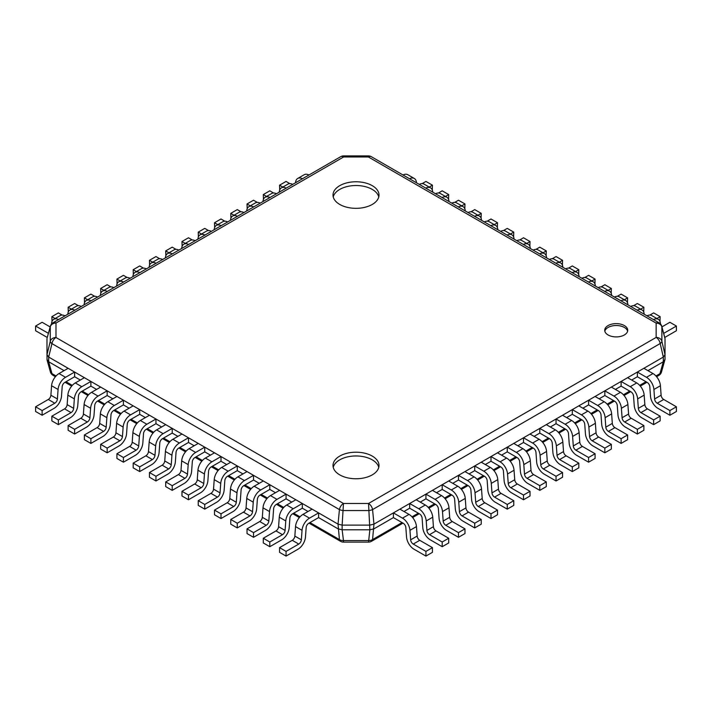 <?xml version="1.0" encoding="UTF-8"?>
<svg xmlns="http://www.w3.org/2000/svg" width="712" height="712" viewBox="0 0 712 712"><rect width="100%" height="100%" fill="white"/><g stroke="black" fill="none" stroke-linecap="round" stroke-linejoin="round"><path stroke-width="1.07" d="M608.092 325.571A11.499 6.639 0 0 0 604.719 330.27A11.499 6.639 0 0 0 611.822 336.402A11.499 6.639 0 0 0 624.353 334.96A11.499 6.639 0 0 0 627.726 330.27A11.499 6.639 0 0 0 620.624 324.129A11.499 6.639 0 0 0 608.092 325.571M339.74 456.089A22.998 13.279 0 0 0 333.002 465.479A22.998 13.279 0 0 0 347.198 477.752A22.998 13.279 0 0 0 372.26 474.868A22.998 13.279 0 0 0 378.998 465.479A22.998 13.279 0 0 0 364.802 453.215A22.998 13.279 0 0 0 339.74 456.089M339.74 185.663A22.998 13.279 0 0 0 333.002 195.052A22.998 13.279 0 0 0 347.198 207.317A22.998 13.279 0 0 0 372.26 204.442A22.998 13.279 0 0 0 378.998 195.052A22.998 13.279 0 0 0 364.802 182.779A22.998 13.279 0 0 0 339.74 185.663M402.04 522.581L372.572 539.589A5.838 4.272 7.2 0 1 368.531 540.55L343.469 540.55L343.469 542.108L368.531 542.108L369.866 529.799L368.531 503.473A5.838 3.373 60 0 1 372.572 509.587L660.184 343.531A5.838 3.373 -120 0 0 656.144 337.417A5.838 4.77 0 0 1 661.875 341.244A5.838 2.839 166.9 0 1 660.184 343.531L663.326 357.068L665.017 354.709L661.875 341.244L661.875 326.933A5.838 4.77 180 0 0 656.144 323.115A5.838 3.373 -60 0 1 659.072 322.821L371.317 156.685A5.838 3.373 120 0 0 368.389 156.978L368.389 155.91A5.838 5.838 0 0 1 371.317 156.685M656.58 376.71L658.787 375.438A5.838 3.373 -120 0 0 659.908 373.702A5.838 3.649 16 0 0 661.484 371.984L665.017 359.4L665.017 338.69L661.875 326.933A5.838 3.738 165 0 0 661.795 326.372A5.838 5.838 0 0 0 659.072 322.821M665.017 359.4L663.326 361.758L663.326 357.068L373.96 524.13L372.572 509.587A5.838 2.296 174.6 0 1 368.531 510.548L343.469 510.548A5.838 2.296 -174.6 0 1 339.428 509.587A5.838 3.373 -60 0 1 343.469 503.473L342.134 525.109L338.04 524.13L339.428 509.587L51.949 343.611A5.838 2.875 -166.2 0 1 50.276 341.279A5.838 4.77 0 0 1 55.99 337.506A5.838 3.373 120 0 0 51.949 343.611L48.674 357.068L338.04 524.13L339.428 539.589L309.96 522.581M655.948 375.981L659.908 373.702L663.326 361.758L647.938 370.64M368.389 155.91L343.611 155.91L343.611 156.978A5.838 3.373 -120 0 0 340.683 156.685L53.071 322.741A5.838 3.373 60 0 1 55.99 323.034A5.838 4.77 180 0 0 50.276 326.808A5.838 3.694 -164.5 0 1 50.365 326.238L47.072 338.102M47.063 359.969L46.983 354.709L50.276 341.279L50.276 326.808L47.063 338.138M47.072 359.987L50.365 371.851A5.838 3.694 -15.5 0 0 51.949 373.613L48.674 361.758L48.674 357.068L46.983 354.709L46.983 338.69M46.983 359.4L48.674 361.758L64.062 370.64M402.983 523.124L371.45 541.325A5.838 3.373 60 0 0 372.572 539.589L373.96 524.13L369.866 525.109L342.134 525.109L342.134 529.799L338.04 528.829L318.593 517.597L318.593 512.898L309.498 518.149A10.582 6.105 -60 0 0 302.039 530.342L301.354 539.829A3.676 2.127 120 0 1 298.764 544.066L286.064 551.399L286.064 556.09L298.017 549.192A10.582 6.105 -60 0 0 305.466 537.008L306.16 527.521A3.676 2.127 120 0 1 308.75 523.276L318.593 517.597M393.407 517.597L393.407 512.898L402.502 518.149A10.582 6.105 -120 0 1 409.961 530.342L410.646 539.829A3.676 2.127 60 0 0 413.236 544.066L425.936 551.399L425.936 556.09L413.983 549.192A10.582 6.105 -120 0 1 406.534 537.008L405.84 527.521A3.676 2.127 60 0 0 403.25 523.276L393.407 517.597L373.96 528.829L369.866 529.799L342.134 529.799L343.469 540.55A5.838 4.272 -7.2 0 1 339.428 539.589A5.838 3.373 -60 0 0 340.55 541.325L309.017 523.124M403.98 511.492L409.667 508.208L409.667 503.509L418.772 508.76L425.278 505.004A10.582 6.105 -120 0 1 432.727 517.197L433.421 526.684A3.676 2.127 60 0 0 436.011 530.921L448.702 538.254L448.702 542.944L442.197 546.7L430.253 539.803A10.582 6.105 -120 0 1 422.795 527.619L422.109 518.131A3.676 2.127 60 0 0 419.519 513.886L409.667 508.208M420.24 502.102L425.936 498.818L425.936 494.119L435.032 499.37L441.538 495.614A10.582 6.105 -120 0 1 448.996 507.807L449.681 517.295A3.676 2.127 60 0 0 452.271 521.531L464.972 528.865L464.972 533.555L458.466 537.311L446.513 530.413A10.582 6.105 -120 0 1 439.064 518.229L438.37 508.742A3.676 2.127 60 0 0 435.78 504.497L425.936 498.818M436.509 492.713L442.197 489.429L442.197 484.73L451.301 489.981L457.807 486.225A10.582 6.105 -120 0 1 465.256 498.418L465.942 507.905A3.676 2.127 60 0 0 468.541 512.142L481.232 519.475L481.232 524.166L474.726 527.921L462.773 521.024A10.582 6.105 -120 0 1 455.324 508.84L454.639 499.352A3.676 2.127 60 0 0 452.04 495.107L442.197 489.429M452.77 483.323L458.466 480.039L458.466 475.34L467.562 480.591L474.067 476.835A10.582 6.105 -120 0 1 481.517 489.028L482.211 498.516A3.676 2.127 60 0 0 484.801 502.752L497.492 510.086L497.492 514.776L490.995 518.532L479.043 511.634A10.582 6.105 -120 0 1 471.584 499.45L470.899 489.963A3.676 2.127 60 0 0 468.309 485.718L458.466 480.039M469.039 473.934L474.726 470.65L474.726 465.951L483.822 471.202L490.328 467.446A10.582 6.105 -120 0 1 497.786 479.639L498.471 489.126A3.676 2.127 60 0 0 501.061 493.363L513.761 500.696L513.761 505.387L507.256 509.142L495.303 502.245A10.582 6.105 -120 0 1 487.853 490.061L487.159 480.564A3.676 2.127 60 0 0 484.569 476.328L474.726 470.65M485.299 464.544L490.995 461.26L490.995 456.561L500.091 461.812L506.597 458.056A10.582 6.105 -120 0 1 514.046 470.249L514.74 479.737A3.676 2.127 60 0 0 517.33 483.973L530.022 491.307L530.022 495.997L523.516 499.753L511.572 492.855A10.582 6.105 -120 0 1 504.114 480.671L503.428 471.175A3.676 2.127 60 0 0 500.839 466.938L490.995 461.26M501.559 455.155L507.256 451.862L507.256 447.172L516.351 452.423L522.857 448.667A10.582 6.105 -120 0 1 530.315 460.86L531.001 470.347A3.676 2.127 60 0 0 533.591 474.584L546.291 481.917L546.291 486.608L539.785 490.363L527.832 483.466A10.582 6.105 -120 0 1 520.383 471.273L519.689 461.785A3.676 2.127 60 0 0 517.099 457.549L507.256 451.862M517.829 445.765L523.516 442.472L523.516 437.782L532.62 443.033L539.126 439.277A10.582 6.105 -120 0 1 546.576 451.47L547.261 460.958A3.676 2.127 60 0 0 549.86 465.194L562.551 472.528L562.551 477.218L556.045 480.974L544.093 474.076A10.582 6.105 -120 0 1 536.643 461.883L535.958 452.396A3.676 2.127 60 0 0 533.359 448.16L523.516 442.472M534.089 436.376L539.785 433.083L539.785 428.393L548.881 433.644L555.387 429.888A10.582 6.105 -120 0 1 562.836 442.081L563.53 451.568A3.676 2.127 60 0 0 566.12 455.805L578.82 463.138L578.82 467.828L572.314 471.584L560.362 464.687A10.582 6.105 -120 0 1 552.904 452.494L552.218 443.006A3.676 2.127 60 0 0 549.628 438.77L539.785 433.083M550.358 426.986L556.045 423.693L556.045 419.003L565.15 424.254L571.647 420.498A10.582 6.105 -120 0 1 579.105 432.691L579.791 442.179A3.676 2.127 60 0 0 582.389 446.415L595.081 453.74L595.081 458.439L588.575 462.195L576.622 455.297A10.582 6.105 -120 0 1 569.173 443.104L568.487 433.617A3.676 2.127 60 0 0 565.889 429.38L556.045 423.693M566.619 417.597L572.314 414.304L572.314 409.614L581.41 414.865L587.916 411.109A10.582 6.105 -120 0 1 595.365 423.302L596.06 432.789A3.676 2.127 60 0 0 598.65 437.026L611.341 444.35L611.341 449.05L604.835 452.805L592.891 445.908A10.582 6.105 -120 0 1 585.433 433.715L584.748 424.227A3.676 2.127 60 0 0 582.158 419.991L572.314 414.304M582.879 408.198L588.575 404.914L588.575 400.224L597.671 405.475L604.177 401.719A10.582 6.105 -120 0 1 611.635 413.903L612.32 423.4A3.676 2.127 60 0 0 614.91 427.636L627.61 434.961L627.61 439.66L621.104 443.416L609.152 436.518A10.582 6.105 -120 0 1 601.702 424.325L601.008 414.838A3.676 2.127 60 0 0 598.418 410.602L588.575 404.914M599.148 398.809L604.835 395.525L604.835 390.835L613.94 396.086L620.446 392.33A10.582 6.105 -120 0 1 627.895 404.514L628.589 414.001A3.676 2.127 60 0 0 631.179 418.247L643.871 425.571L643.871 430.27L637.365 434.026L625.421 427.129A10.582 6.105 -120 0 1 617.963 414.936L617.277 405.448A3.676 2.127 60 0 0 614.678 401.212L604.835 395.525M615.408 389.42L621.104 386.135L621.104 381.445L630.2 386.696L636.706 382.94A10.582 6.105 -120 0 1 644.164 395.124L644.849 404.612A3.676 2.127 60 0 0 647.439 408.857L660.14 416.182L660.14 420.881L653.634 424.637L641.681 417.739A10.582 6.105 -120 0 1 634.232 405.546L633.538 396.059A3.676 2.127 60 0 0 630.948 391.822L621.104 386.135M631.678 380.03L637.365 376.746L637.365 372.056L646.469 377.307L652.975 373.551A10.582 6.105 -120 0 1 660.424 385.735L661.11 395.222A3.676 2.127 60 0 0 663.709 399.468L676.4 406.792L676.4 411.492L669.894 415.247L657.941 408.35A10.582 6.105 -120 0 1 650.492 396.157L649.807 386.669A3.676 2.127 60 0 0 647.208 382.433L637.365 376.746M665.017 338.69L664.946 338.156M56.052 375.981L51.949 373.613A5.838 3.373 120 0 0 53.071 375.349A5.838 5.838 0 0 1 50.365 371.851M74.635 376.746L74.635 372.056L68.129 368.3L59.025 373.551A10.582 6.105 -60 0 0 51.576 385.735L50.89 395.222A3.676 2.127 120 0 1 48.291 399.468L54.797 403.223L42.106 410.548L42.106 415.247L54.059 408.35A10.582 6.105 -60 0 0 61.508 396.157L62.193 386.669A3.676 2.127 120 0 1 64.792 382.433L74.635 376.746L80.323 380.03M90.896 386.135L90.896 381.445L84.39 377.689L75.294 382.94A10.582 6.105 -60 0 0 67.836 395.124L67.151 404.612A3.676 2.127 120 0 1 64.561 408.857L71.066 412.613L58.366 419.938L58.366 424.637L70.319 417.739A10.582 6.105 -60 0 0 77.768 405.546L78.462 396.059A3.676 2.127 120 0 1 81.052 391.822L90.896 386.135L96.592 389.42M107.165 395.525L107.165 390.835L100.659 387.079L91.554 392.33A10.582 6.105 -60 0 0 84.105 404.514L83.411 414.001A3.676 2.127 120 0 1 80.821 418.247L87.327 422.002L74.635 429.327L74.635 434.026L86.579 427.129A10.582 6.105 -60 0 0 94.037 414.936L94.723 405.448A3.676 2.127 120 0 1 97.322 401.212L107.165 395.525L112.852 398.809M123.425 404.914L123.425 400.224L116.919 396.468L107.824 401.719A10.582 6.105 -60 0 0 100.365 413.903L99.68 423.4A3.676 2.127 120 0 1 97.09 427.636L103.596 431.392L90.896 438.717L90.896 443.416L102.848 436.518A10.582 6.105 -60 0 0 110.298 424.325L110.992 414.838A3.676 2.127 120 0 1 113.582 410.602L123.425 404.914L129.121 408.198M139.685 414.304L139.685 409.614L133.18 405.858L124.084 411.109A10.582 6.105 -60 0 0 116.635 423.302L115.94 432.789A3.676 2.127 120 0 1 113.35 437.026L119.856 440.781L107.165 448.106L107.165 452.805L119.109 445.908A10.582 6.105 -60 0 0 126.567 433.715L127.252 424.227A3.676 2.127 120 0 1 129.842 419.991L139.685 414.304L145.381 417.597M155.955 423.693L155.955 419.003L149.449 415.247L140.353 420.498A10.582 6.105 -60 0 0 132.895 432.691L132.21 442.179A3.676 2.127 120 0 1 129.611 446.415L136.117 450.171L123.425 457.504L123.425 462.195L135.378 455.297A10.582 6.105 -60 0 0 142.827 443.104L143.512 433.617A3.676 2.127 120 0 1 146.111 429.38L155.955 423.693L161.642 426.986M172.215 433.083L172.215 428.393L165.709 424.637L156.613 429.888A10.582 6.105 -60 0 0 149.164 442.081L148.47 451.568A3.676 2.127 120 0 1 145.88 455.805L152.386 459.56L139.685 466.894L139.685 471.584L151.638 464.687A10.582 6.105 -60 0 0 159.096 452.494L159.782 443.006A3.676 2.127 120 0 1 162.372 438.77L172.215 433.083L177.911 436.376M188.484 442.472L188.484 437.782L181.978 434.026L172.874 439.277A10.582 6.105 -60 0 0 165.424 451.47L164.739 460.958A3.676 2.127 120 0 1 162.14 465.194L168.646 468.95L155.955 476.284L155.955 480.974L167.907 474.076A10.582 6.105 -60 0 0 175.357 461.883L176.042 452.396A3.676 2.127 120 0 1 178.641 448.16L188.484 442.472L194.171 445.765M204.745 451.862L204.745 447.172L198.239 443.416L189.143 448.667A10.582 6.105 -60 0 0 181.685 460.86L180.999 470.347A3.676 2.127 120 0 1 178.409 474.584L184.915 478.339L172.215 485.673L172.215 490.363L184.168 483.466A10.582 6.105 -60 0 0 191.617 471.273L192.311 461.785A3.676 2.127 120 0 1 194.901 457.549L204.745 451.862L210.44 455.155M221.005 461.26L221.005 456.561L214.508 452.805L205.403 458.056A10.582 6.105 -60 0 0 197.954 470.249L197.26 479.737A3.676 2.127 120 0 1 194.67 483.973L201.176 487.729L188.484 495.062L188.484 499.753L200.428 492.855A10.582 6.105 -60 0 0 207.886 480.671L208.571 471.175A3.676 2.127 120 0 1 211.161 466.938L221.005 461.26L226.701 464.544M237.274 470.65L237.274 465.951L230.768 462.195L221.672 467.446A10.582 6.105 -60 0 0 214.214 479.639L213.529 489.126A3.676 2.127 120 0 1 210.939 493.363L217.436 497.118L204.745 504.452L204.745 509.142L216.697 502.245A10.582 6.105 -60 0 0 224.147 490.061L224.841 480.564A3.676 2.127 120 0 1 227.431 476.328L237.274 470.65L242.961 473.934M253.534 480.039L253.534 475.34L247.028 471.584L237.933 476.835A10.582 6.105 -60 0 0 230.483 489.028L229.789 498.516A3.676 2.127 120 0 1 227.199 502.752L233.705 506.508L221.005 513.841L221.005 518.532L232.958 511.634A10.582 6.105 -60 0 0 240.416 499.45L241.101 489.963A3.676 2.127 120 0 1 243.691 485.718L253.534 480.039L259.23 483.323M269.803 489.429L269.803 484.73L263.298 480.974L254.193 486.225A10.582 6.105 -60 0 0 246.744 498.418L246.058 507.905A3.676 2.127 120 0 1 243.46 512.142L249.965 515.897L237.274 523.231L237.274 527.921L249.227 521.024A10.582 6.105 -60 0 0 256.676 508.84L257.361 499.352A3.676 2.127 120 0 1 259.96 495.107L269.803 489.429L275.491 492.713M286.064 498.818L286.064 494.119L279.558 490.363L270.462 495.614A10.582 6.105 -60 0 0 263.004 507.807L262.319 517.295A3.676 2.127 120 0 1 259.729 521.531L266.235 525.287L253.534 532.62L253.534 537.311L265.487 530.413A10.582 6.105 -60 0 0 272.936 518.229L273.63 508.742A3.676 2.127 120 0 1 276.22 504.497L286.064 498.818L291.76 502.102M302.333 508.208L302.333 503.509L295.827 499.753L286.722 505.004A10.582 6.105 -60 0 0 279.273 517.197L278.579 526.684A3.676 2.127 120 0 1 275.989 530.921L282.495 534.676L269.803 542.01L269.803 546.7L281.747 539.803A10.582 6.105 -60 0 0 289.205 527.619L289.891 518.131A3.676 2.127 120 0 1 292.481 513.886L302.333 508.208L308.02 511.492M627.61 331.205A11.499 6.639 0 0 0 619.858 325.847A11.499 6.639 0 0 0 608.092 327.449A11.499 6.639 0 0 0 604.835 331.205M378.766 467.357A22.998 13.279 0 0 0 363.271 456.641A22.998 13.279 0 0 0 339.74 459.845A22.998 13.279 0 0 0 333.234 467.357M378.766 196.93A22.998 13.279 0 0 0 363.271 186.206A22.998 13.279 0 0 0 339.74 189.419A22.998 13.279 0 0 0 333.234 196.93M409.961 530.342L416.467 526.586L417.152 536.074A3.676 2.127 60 0 0 419.742 540.31L432.442 547.644L432.442 552.334L425.936 556.09M416.467 526.586A10.582 6.105 -120 0 0 409.008 514.393L399.913 509.142L393.407 512.898M425.936 551.399L432.442 547.644M442.197 546.7L442.197 542.01L429.505 534.676A3.676 2.127 60 0 1 426.915 530.44L426.221 520.953A10.582 6.105 -120 0 0 418.772 508.76M409.667 503.509L416.173 499.753L425.278 505.004M442.197 542.01L448.702 538.254M458.466 537.311L458.466 532.62L445.765 525.287A3.676 2.127 60 0 1 443.175 521.051L442.49 511.563A10.582 6.105 -120 0 0 435.032 499.37M425.936 494.119L432.442 490.363L441.538 495.614M458.466 532.62L464.972 528.865M474.726 527.921L474.726 523.231L462.035 515.897A3.676 2.127 60 0 1 459.436 511.661L458.751 502.174A10.582 6.105 -120 0 0 451.301 489.981M442.197 484.73L448.702 480.974L457.807 486.225M474.726 523.231L481.232 519.475M490.995 518.532L490.995 513.841L478.295 506.508A3.676 2.127 60 0 1 475.705 502.272L475.011 492.784A10.582 6.105 -120 0 0 467.562 480.591M458.466 475.34L464.972 471.584L474.067 476.835M490.995 513.841L497.492 510.086M507.256 509.142L507.256 504.452L494.564 497.118A3.676 2.127 60 0 1 491.965 492.882L491.28 483.395A10.582 6.105 -120 0 0 483.822 471.202M474.726 465.951L481.232 462.195L490.328 467.446M507.256 504.452L513.761 500.696M523.516 499.753L523.516 495.062L510.824 487.729A3.676 2.127 60 0 1 508.234 483.493L507.54 474.005A10.582 6.105 -120 0 0 500.091 461.812M490.995 456.561L497.492 452.805L506.597 458.056M523.516 495.062L530.022 491.307M539.785 490.363L539.785 485.673L527.085 478.339A3.676 2.127 60 0 1 524.495 474.103L523.809 464.616A10.582 6.105 -120 0 0 516.351 452.423M507.256 447.172L513.761 443.416L522.857 448.667M539.785 485.673L546.291 481.917M556.045 480.974L556.045 476.284L543.354 468.95A3.676 2.127 60 0 1 540.755 464.714L540.07 455.226A10.582 6.105 -120 0 0 532.62 443.033M523.516 437.782L530.022 434.026L539.126 439.277M556.045 476.284L562.551 472.528M572.314 471.584L572.314 466.894L559.614 459.56A3.676 2.127 60 0 1 557.024 455.324L556.339 445.837A10.582 6.105 -120 0 0 548.881 433.644M539.785 428.393L546.291 424.637L555.387 429.888M572.314 466.894L578.82 463.138M588.575 462.195L588.575 457.504L575.883 450.171A3.676 2.127 60 0 1 573.285 445.935L572.599 436.447A10.582 6.105 -120 0 0 565.15 424.254M556.045 419.003L562.551 415.247L571.647 420.498M588.575 457.504L595.081 453.74M604.835 452.805L604.835 448.106L592.144 440.781A3.676 2.127 60 0 1 589.554 436.545L588.86 427.058A10.582 6.105 -120 0 0 581.41 414.865M572.314 409.614L578.82 405.858L587.916 411.109M604.835 448.106L611.341 444.35M621.104 443.416L621.104 438.717L608.404 431.392A3.676 2.127 60 0 1 605.814 427.156L605.129 417.659A10.582 6.105 -120 0 0 597.671 405.475M588.575 400.224L595.081 396.468L604.177 401.719M621.104 438.717L627.61 434.961M637.365 434.026L637.365 429.327L624.673 422.002A3.676 2.127 60 0 1 622.083 417.757L621.389 408.27A10.582 6.105 -120 0 0 613.94 396.086M604.835 390.835L611.341 387.079L620.446 392.33M637.365 429.327L643.871 425.571M653.634 424.637L653.634 419.938L640.933 412.613A3.676 2.127 60 0 1 638.344 408.368L637.658 398.88A10.582 6.105 -120 0 0 630.2 386.696M621.104 381.445L627.61 377.689L636.706 382.94M653.634 419.938L660.14 416.182M669.894 415.247L669.894 410.548L657.203 403.223A3.676 2.127 60 0 1 654.604 398.978L653.919 389.491A10.582 6.105 -120 0 0 646.469 377.307M637.365 372.056L643.871 368.3L652.975 373.551M669.894 410.548L676.4 406.792M660.469 323.942L660.424 323.435A10.582 6.105 120 0 0 658.262 319.323A10.582 6.105 120 0 0 653.456 319.581M664.759 337.461L676.4 330.733L676.4 326.043L663.709 333.367A3.676 2.127 -60 0 1 663.673 333.394M658.262 319.323L651.756 315.567A10.582 6.105 120 0 0 646.959 315.825M661.929 326.888L669.894 322.287L676.4 326.043M644.173 314.223L644.164 314.045A10.582 6.105 120 0 0 642.002 309.934A10.582 6.105 120 0 0 637.196 310.192M656.882 318.531L660.14 316.653L659.988 321.432M642.002 309.934L635.496 306.178A10.582 6.105 120 0 0 630.69 306.436M649.86 315.078L653.634 312.897L660.14 316.653M627.913 304.834L627.895 304.656A10.582 6.105 120 0 0 625.732 300.544A10.582 6.105 120 0 0 620.935 300.802M640.622 309.142L643.871 307.264L643.719 312.043M625.732 300.544L619.226 296.788A10.582 6.105 120 0 0 614.429 297.046M633.591 305.679L637.365 303.508L643.871 307.264M611.644 295.444L611.635 295.266A10.582 6.105 120 0 0 609.472 291.155A10.582 6.105 120 0 0 604.666 291.413M624.353 299.752L627.61 297.874L627.459 302.653M609.472 291.155L602.966 287.399A10.582 6.105 120 0 0 598.16 287.657M617.331 296.29L621.104 294.118L627.61 297.874M595.383 286.055L595.365 285.868A10.582 6.105 120 0 0 593.203 281.765A10.582 6.105 120 0 0 588.406 282.023M608.092 290.363L611.341 288.485L611.19 293.264M593.203 281.765L586.697 278.009A10.582 6.105 120 0 0 581.9 278.267M601.07 286.9L604.835 284.729L611.341 288.485M579.114 276.665L579.105 276.478A10.582 6.105 120 0 0 576.942 272.376A10.582 6.105 120 0 0 572.137 272.634M591.823 280.973L595.081 279.095L594.929 283.874M576.942 272.376L570.437 268.62A10.582 6.105 120 0 0 565.631 268.878M584.801 277.511L588.575 275.339L595.081 279.095M562.854 267.276L562.836 267.089A10.582 6.105 120 0 0 560.673 262.986A10.582 6.105 120 0 0 555.876 263.244M575.563 271.583L578.82 269.706L578.669 274.485M560.673 262.986L554.167 259.23A10.582 6.105 120 0 0 549.37 259.488M568.541 268.121L572.314 265.95L578.82 269.706M546.593 257.886L546.576 257.7A10.582 6.105 120 0 0 544.413 253.597A10.582 6.105 120 0 0 539.616 253.855M559.303 262.194L562.551 260.316L562.4 265.095M544.413 253.597L537.907 249.841A10.582 6.105 120 0 0 533.11 250.099M552.272 258.732L556.045 256.56L562.551 260.316M530.324 248.497L530.315 248.31A10.582 6.105 120 0 0 528.153 244.207A10.582 6.105 120 0 0 523.347 244.465M543.034 252.796L546.291 250.918L546.14 255.706M528.153 244.207L521.647 240.451A10.582 6.105 120 0 0 516.841 240.709M536.011 249.342L539.785 247.162L546.291 250.918M514.064 239.107L514.046 238.921A10.582 6.105 120 0 0 511.883 234.818A10.582 6.105 120 0 0 507.086 235.076M526.773 243.406L530.022 241.528L529.87 246.316M511.883 234.818L505.378 231.062A10.582 6.105 120 0 0 500.581 231.32M519.742 239.953L523.516 237.772L530.022 241.528M497.795 229.718L497.786 229.531A10.582 6.105 120 0 0 495.623 225.428A10.582 6.105 120 0 0 490.817 225.686M510.504 234.017L513.761 232.139L513.61 236.927M495.623 225.428L489.117 221.672A10.582 6.105 120 0 0 484.311 221.93M503.482 230.563L507.256 228.383L513.761 232.139M481.534 220.328L481.517 220.142A10.582 6.105 120 0 0 479.354 216.039A10.582 6.105 120 0 0 474.557 216.297M494.244 224.627L497.492 222.749L497.35 227.537M479.354 216.039L472.848 212.283A10.582 6.105 120 0 0 468.051 212.541M487.222 221.174L490.995 218.993L497.492 222.749M465.274 210.939L465.256 210.752A10.582 6.105 120 0 0 463.094 206.649A10.582 6.105 120 0 0 458.297 206.907M477.983 215.238L481.232 213.36L481.081 218.148M463.094 206.649L456.588 202.893A10.582 6.105 120 0 0 451.791 203.151M470.952 211.784L474.726 209.604L481.232 213.36M449.005 201.54L448.996 201.363A10.582 6.105 120 0 0 446.833 197.26A10.582 6.105 120 0 0 442.027 197.518M461.714 205.848L464.972 203.97L464.82 208.758M446.833 197.26L440.327 193.504A10.582 6.105 120 0 0 435.522 193.762M454.692 202.395L458.466 200.214L464.972 203.97M432.745 192.151L432.727 191.973A10.582 6.105 120 0 0 430.564 187.87A10.582 6.105 120 0 0 425.767 188.128M445.454 196.459L448.702 194.581L448.551 199.369M430.564 187.87L424.058 184.114A10.582 6.105 120 0 0 419.261 184.372M438.423 193.005L442.197 190.825L448.702 194.581M416.476 182.761L416.467 182.584A10.582 6.105 120 0 0 414.304 178.481A10.582 6.105 120 0 0 409.498 178.739M429.185 187.069L432.442 185.191L432.291 189.97M414.304 178.481L407.798 174.716A10.582 6.105 120 0 0 402.992 174.983M422.163 183.616L425.936 181.435L432.442 185.191M295.524 182.761L295.533 182.584A10.582 6.105 60 0 1 297.696 178.481L304.202 174.716A10.582 6.105 60 0 1 309.008 174.983M289.837 183.616L286.064 181.435L279.558 185.191L279.709 189.97M297.696 178.481A10.582 6.105 60 0 1 302.502 178.739M282.815 187.069L279.558 185.191M279.255 192.151L279.273 191.973A10.582 6.105 60 0 1 281.436 187.87L287.942 184.114A10.582 6.105 60 0 1 292.739 184.372M273.577 193.005L269.803 190.825L263.298 194.581L263.449 199.369M281.436 187.87A10.582 6.105 60 0 1 286.233 188.128M266.546 196.459L263.298 194.581M262.995 201.54L263.004 201.363A10.582 6.105 60 0 1 265.167 197.26L271.673 193.504A10.582 6.105 60 0 1 276.478 193.762M257.308 202.395L253.534 200.214L247.028 203.97L247.18 208.758M265.167 197.26A10.582 6.105 60 0 1 269.973 197.518M250.286 205.848L247.028 203.97M246.726 210.939L246.744 210.752A10.582 6.105 60 0 1 248.906 206.649L255.412 202.893A10.582 6.105 60 0 1 260.209 203.151M241.048 211.784L237.274 209.604L230.768 213.36L230.919 218.148M248.906 206.649A10.582 6.105 60 0 1 253.703 206.907M234.017 215.238L230.768 213.36M230.465 220.328L230.483 220.142A10.582 6.105 60 0 1 232.646 216.039L239.152 212.283A10.582 6.105 60 0 1 243.949 212.541M224.778 221.174L221.005 218.993L214.508 222.749L214.65 227.537M232.646 216.039A10.582 6.105 60 0 1 237.443 216.297M217.756 224.627L214.508 222.749M214.205 229.718L214.214 229.531A10.582 6.105 60 0 1 216.377 225.428L222.883 221.672A10.582 6.105 60 0 1 227.689 221.93M208.518 230.563L204.745 228.383L198.239 232.139L198.39 236.927M216.377 225.428A10.582 6.105 60 0 1 221.183 225.686M201.496 234.017L198.239 232.139M197.936 239.107L197.954 238.921A10.582 6.105 60 0 1 200.117 234.818L206.622 231.062A10.582 6.105 60 0 1 211.419 231.32M192.258 239.953L188.484 237.772L181.978 241.528L182.13 246.316M200.117 234.818A10.582 6.105 60 0 1 204.914 235.076M185.227 243.406L181.978 241.528M181.676 248.497L181.685 248.31A10.582 6.105 60 0 1 183.847 244.207L190.353 240.451A10.582 6.105 60 0 1 195.159 240.709M175.989 249.342L172.215 247.162L165.709 250.918L165.86 255.706M183.847 244.207A10.582 6.105 60 0 1 188.653 244.465M168.966 252.796L165.709 250.918M165.406 257.886L165.424 257.7A10.582 6.105 60 0 1 167.587 253.597L174.093 249.841A10.582 6.105 60 0 1 178.89 250.099M159.728 258.732L155.955 256.56L149.449 260.316L149.6 265.095M167.587 253.597A10.582 6.105 60 0 1 172.384 253.855M152.697 262.194L149.449 260.316M149.146 267.276L149.164 267.089A10.582 6.105 60 0 1 151.327 262.986L157.833 259.23A10.582 6.105 60 0 1 162.63 259.488M143.459 268.121L139.685 265.95L133.18 269.706L133.331 274.485M151.327 262.986A10.582 6.105 60 0 1 156.124 263.244M136.437 271.583L133.18 269.706M132.886 276.665L132.895 276.478A10.582 6.105 60 0 1 135.058 272.376L141.563 268.62A10.582 6.105 60 0 1 146.369 268.878M127.199 277.511L123.425 275.339L116.919 279.095L117.071 283.874M135.058 272.376A10.582 6.105 60 0 1 139.864 272.634M120.177 280.973L116.919 279.095M116.617 286.055L116.635 285.868A10.582 6.105 60 0 1 118.797 281.765L125.303 278.009A10.582 6.105 60 0 1 130.1 278.267M110.93 286.9L107.165 284.729L100.659 288.485L100.81 293.264M118.797 281.765A10.582 6.105 60 0 1 123.594 282.023M103.907 290.363L100.659 288.485M100.356 295.444L100.365 295.266A10.582 6.105 60 0 1 102.528 291.155L109.034 287.399A10.582 6.105 60 0 1 113.84 287.657M94.669 296.29L90.896 294.118L84.39 297.874L84.541 302.653M102.528 291.155A10.582 6.105 60 0 1 107.334 291.413M87.647 299.752L84.39 297.874M84.087 304.834L84.105 304.656A10.582 6.105 60 0 1 86.268 300.544L92.774 296.788A10.582 6.105 60 0 1 97.571 297.046M78.409 305.679L74.635 303.508L68.129 307.264L68.281 312.043M86.268 300.544A10.582 6.105 60 0 1 91.065 300.802M71.378 309.142L68.129 307.264M67.827 314.223L67.836 314.045A10.582 6.105 60 0 1 69.999 309.934L76.504 306.178A10.582 6.105 60 0 1 81.31 306.436M62.14 315.078L58.366 312.897L51.86 316.653L52.012 321.432M69.999 309.934A10.582 6.105 60 0 1 74.805 310.192M55.118 318.531L51.86 316.653M51.531 324.031L51.576 323.435A10.582 6.105 60 0 1 53.738 319.323L60.244 315.567A10.582 6.105 60 0 1 65.041 315.825M50.169 326.942L42.106 322.287L35.6 326.043L35.6 330.733L47.25 337.461M53.738 319.323A10.582 6.105 60 0 1 58.544 319.581M48.398 333.305L35.6 326.043M48.291 399.468L35.6 406.792L35.6 411.492L42.106 415.247M51.576 385.735L58.081 389.491L57.396 398.978A3.676 2.127 120 0 1 54.797 403.223M58.081 389.491A10.582 6.105 -60 0 1 65.531 377.307L74.635 372.056M35.6 406.792L42.106 410.548M64.561 408.857L51.86 416.182L51.86 420.881L58.366 424.637M67.836 395.124L74.342 398.88L73.656 408.368A3.676 2.127 120 0 1 71.066 412.613M74.342 398.88A10.582 6.105 -60 0 1 81.8 386.696L90.896 381.445M51.86 416.182L58.366 419.938M80.821 418.247L68.129 425.571L68.129 430.27L74.635 434.026M84.105 404.514L90.611 408.27L89.917 417.757A3.676 2.127 120 0 1 87.327 422.002M90.611 408.27A10.582 6.105 -60 0 1 98.06 396.086L107.165 390.835M68.129 425.571L74.635 429.327M97.09 427.636L84.39 434.961L84.39 439.66L90.896 443.416M100.365 413.903L106.871 417.659L106.186 427.156A3.676 2.127 120 0 1 103.596 431.392M106.871 417.659A10.582 6.105 -60 0 1 114.329 405.475L123.425 400.224M84.39 434.961L90.896 438.717M113.35 437.026L100.659 444.35L100.659 449.05L107.165 452.805M116.635 423.302L123.14 427.058L122.446 436.545A3.676 2.127 120 0 1 119.856 440.781M123.14 427.058A10.582 6.105 -60 0 1 130.59 414.865L139.685 409.614M100.659 444.35L107.165 448.106M129.611 446.415L116.919 453.74L116.919 458.439L123.425 462.195M132.895 432.691L139.401 436.447L138.715 445.935A3.676 2.127 120 0 1 136.117 450.171M139.401 436.447A10.582 6.105 -60 0 1 146.85 424.254L155.955 419.003M116.919 453.74L123.425 457.504M145.88 455.805L133.18 463.138L133.18 467.828L139.685 471.584M149.164 442.081L155.661 445.837L154.976 455.324A3.676 2.127 120 0 1 152.386 459.56M155.661 445.837A10.582 6.105 -60 0 1 163.119 433.644L172.215 428.393M133.18 463.138L139.685 466.894M162.14 465.194L149.449 472.528L149.449 477.218L155.955 480.974M165.424 451.47L171.93 455.226L171.245 464.714A3.676 2.127 120 0 1 168.646 468.95M171.93 455.226A10.582 6.105 -60 0 1 179.38 443.033L188.484 437.782M149.449 472.528L155.955 476.284M178.409 474.584L165.709 481.917L165.709 486.608L172.215 490.363M181.685 460.86L188.19 464.616L187.505 474.103A3.676 2.127 120 0 1 184.915 478.339M188.19 464.616A10.582 6.105 -60 0 1 195.649 452.423L204.745 447.172M165.709 481.917L172.215 485.673M194.67 483.973L181.978 491.307L181.978 495.997L188.484 499.753M197.954 470.249L204.46 474.005L203.766 483.493A3.676 2.127 120 0 1 201.176 487.729M204.46 474.005A10.582 6.105 -60 0 1 211.909 461.812L221.005 456.561M181.978 491.307L188.484 495.062M210.939 493.363L198.239 500.696L198.239 505.387L204.745 509.142M214.214 479.639L220.72 483.395L220.035 492.882A3.676 2.127 120 0 1 217.436 497.118M220.72 483.395A10.582 6.105 -60 0 1 228.178 471.202L237.274 465.951M198.239 500.696L204.745 504.452M227.199 502.752L214.508 510.086L214.508 514.776L221.005 518.532M230.483 489.028L236.989 492.784L236.295 502.272A3.676 2.127 120 0 1 233.705 506.508M236.989 492.784A10.582 6.105 -60 0 1 244.438 480.591L253.534 475.34M214.508 510.086L221.005 513.841M243.46 512.142L230.768 519.475L230.768 524.166L237.274 527.921M246.744 498.418L253.25 502.174L252.564 511.661A3.676 2.127 120 0 1 249.965 515.897M253.25 502.174A10.582 6.105 -60 0 1 260.699 489.981L269.803 484.73M230.768 519.475L237.274 523.231M259.729 521.531L247.028 528.865L247.028 533.555L253.534 537.311M263.004 507.807L269.51 511.563L268.825 521.051A3.676 2.127 120 0 1 266.235 525.287M269.51 511.563A10.582 6.105 -60 0 1 276.968 499.37L286.064 494.119M247.028 528.865L253.534 532.62M275.989 530.921L263.298 538.254L263.298 542.944L269.803 546.7M279.273 517.197L285.779 520.953L285.085 530.44A3.676 2.127 120 0 1 282.495 534.676M285.779 520.953A10.582 6.105 -60 0 1 293.228 508.76L302.333 503.509M263.298 538.254L269.803 542.01M318.593 512.898L312.087 509.142L302.992 514.393L309.498 518.149M286.064 556.09L279.558 552.334L279.558 547.644L292.258 540.31A3.676 2.127 120 0 0 294.848 536.074L295.533 526.586A10.582 6.105 -60 0 1 302.992 514.393M279.558 547.644L286.064 551.399M368.531 503.473L656.144 337.417L656.144 323.115L368.389 156.978L343.611 156.978L55.99 323.034L55.99 337.506L343.469 503.473L368.531 503.473M645.998 381.73L639.688 385.37M629.728 391.119L623.418 394.76M613.468 400.509L607.158 404.149M597.208 409.898L590.898 413.538M580.939 419.288L574.629 422.928M564.678 428.677L558.368 432.317M548.409 438.067L542.099 441.716M532.149 447.456L525.839 451.105M515.889 456.846L509.569 460.495M499.619 466.235L493.309 469.884M483.359 475.625L477.049 479.274M467.09 485.014L460.78 488.663M450.829 494.404L444.519 498.053M434.56 503.793L428.25 507.442M418.3 513.192L411.99 516.832M300.01 516.832L293.7 513.192M283.75 507.442L277.44 503.793M267.481 498.053L261.171 494.404M251.22 488.663L244.91 485.014M234.951 479.274L228.641 475.625M218.691 469.884L212.381 466.235M202.43 460.495L196.112 456.846M186.161 451.105L179.851 447.456M169.901 441.716L163.591 438.067M153.632 432.317L147.322 428.677M137.371 422.928L131.061 419.288M121.102 413.538L114.792 409.898M104.842 404.149L98.532 400.509M88.582 394.76L82.272 391.119M72.312 385.37L66.002 381.73M410.646 539.829L417.152 536.074M402.502 518.149L409.008 514.393M413.236 544.066L419.742 540.31M426.221 520.953L432.727 517.197M426.915 530.44L433.421 526.684M429.505 534.676L436.011 530.921M442.49 511.563L448.996 507.807M443.175 521.051L449.681 517.295M445.765 525.287L452.271 521.531M458.751 502.174L465.256 498.418M459.436 511.661L465.942 507.905M462.035 515.897L468.541 512.142M475.011 492.784L481.517 489.028M475.705 502.272L482.211 498.516M478.295 506.508L484.801 502.752M491.28 483.395L497.786 479.639M491.965 492.882L498.471 489.126M494.564 497.118L501.061 493.363M507.54 474.005L514.046 470.249M508.234 483.493L514.74 479.737M510.824 487.729L517.33 483.973M523.809 464.616L530.315 460.86M524.495 474.103L531.001 470.347M527.085 478.339L533.591 474.584M540.07 455.226L546.576 451.47M540.755 464.714L547.261 460.958M543.354 468.95L549.86 465.194M556.339 445.837L562.836 442.081M557.024 455.324L563.53 451.568M559.614 459.56L566.12 455.805M572.599 436.447L579.105 432.691M573.285 445.935L579.791 442.179M575.883 450.171L582.389 446.415M588.86 427.058L595.365 423.302M589.554 436.545L596.06 432.789M592.144 440.781L598.65 437.026M605.129 417.659L611.635 413.903M605.814 427.156L612.32 423.4M608.404 431.392L614.91 427.636M621.389 408.27L627.895 404.514M622.083 417.757L628.589 414.001M624.673 422.002L631.179 418.247M637.658 398.88L644.164 395.124M638.344 408.368L644.849 404.612M640.933 412.613L647.439 408.857M653.919 389.491L660.424 385.735M654.604 398.978L661.11 395.222M657.203 403.223L663.709 399.468M50.89 395.222L57.396 398.978M59.025 373.551L65.531 377.307M67.151 404.612L73.656 408.368M75.294 382.94L81.8 386.696M83.411 414.001L89.917 417.757M91.554 392.33L98.06 396.086M99.68 423.4L106.186 427.156M107.824 401.719L114.329 405.475M115.94 432.789L122.446 436.545M124.084 411.109L130.59 414.865M132.21 442.179L138.715 445.935M140.353 420.498L146.85 424.254M148.47 451.568L154.976 455.324M156.613 429.888L163.119 433.644M164.739 460.958L171.245 464.714M172.874 439.277L179.38 443.033M180.999 470.347L187.505 474.103M189.143 448.667L195.649 452.423M197.26 479.737L203.766 483.493M205.403 458.056L211.909 461.812M213.529 489.126L220.035 492.882M221.672 467.446L228.178 471.202M229.789 498.516L236.295 502.272M237.933 476.835L244.438 480.591M246.058 507.905L252.564 511.661M254.193 486.225L260.699 489.981M262.319 517.295L268.825 521.051M270.462 495.614L276.968 499.37M278.579 526.684L285.085 530.44M286.722 505.004L293.228 508.76M295.533 526.586L302.039 530.342M294.848 536.074L301.354 539.829M292.258 540.31L298.764 544.066M343.611 155.91A5.838 5.838 0 0 0 340.683 156.685M53.071 322.741A5.838 5.838 0 0 0 50.365 326.238M646.941 382.273L640.319 386.1M630.672 391.662L624.05 395.489M614.412 401.052L607.79 404.879M598.151 410.441L591.53 414.268M581.882 419.831L575.26 423.658M565.622 429.22L559 433.047M549.352 438.61L542.731 442.437M533.092 447.999L526.471 451.826M516.823 457.389L510.201 461.216M500.563 466.778L493.941 470.605M484.302 476.168L477.681 479.995M468.033 485.566L461.412 489.384M451.773 494.956L445.151 498.774M435.504 504.345L428.882 508.163M419.243 513.735L412.622 517.553M664.937 338.129L661.795 326.372M299.378 517.553L292.757 513.735M283.118 508.163L276.496 504.345M266.849 498.774L260.227 494.956M250.588 489.384L243.967 485.566M234.319 479.995L227.698 476.168M218.059 470.605L211.437 466.778M201.799 461.216L195.177 457.389M185.529 451.826L178.908 447.999M169.269 442.437L162.648 438.61M153 433.047L146.378 429.22M136.74 423.658L130.118 419.831M120.47 414.268L113.849 410.441M104.21 404.879L97.589 401.052M87.95 395.489L81.328 391.662M71.681 386.1L65.059 382.273M55.42 376.71L53.071 375.349M340.55 541.325A5.838 5.838 0 0 0 343.469 542.108M368.531 542.108A5.838 5.838 0 0 0 371.45 541.325M658.787 375.438A5.838 5.838 0 0 0 661.484 371.984"/></g></svg>
